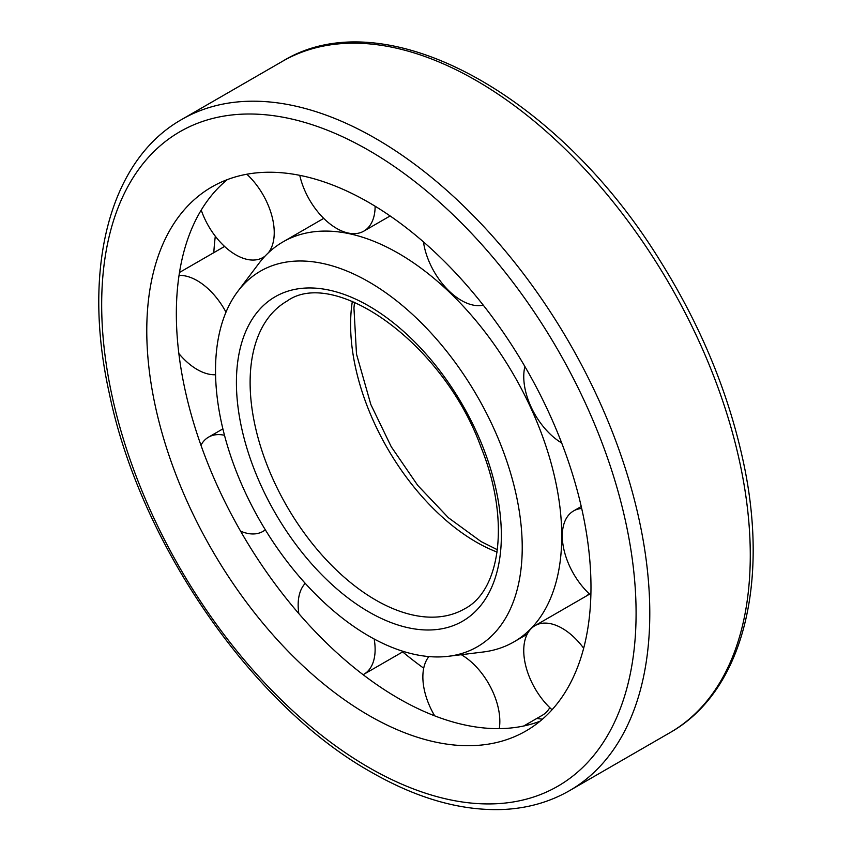 <?xml version="1.0" encoding="UTF-8"?>
<svg xmlns="http://www.w3.org/2000/svg" width="852" height="852" viewBox="0 0 852 852"><rect width="100%" height="100%" fill="white"/><g stroke="black" fill="none" stroke-linecap="round" stroke-linejoin="round"><path stroke-width="1.28" d="M368.873 636.05A216.877 125.212 -120 0 0 448.429 656.285A216.877 125.212 -120 0 0 477.312 396.361A216.877 125.212 -120 0 0 237.772 291.416A216.877 125.212 -120 0 0 235.237 468.675A216.877 125.212 -120 0 0 368.873 636.05M448.429 656.285L483.159 652.004A230.935 133.327 -120 0 0 513.916 641.886A230.935 133.327 -120 0 0 513.916 375.231A230.935 133.327 -120 0 0 282.981 241.904A230.935 133.327 -120 0 0 258.838 263.481L237.772 291.416M587.262 595.495A230.935 133.327 -120 0 0 588.998 593.578M536.824 718.438A339.788 196.184 -120 0 0 542.447 719.194M215.311 236.217A339.788 196.184 -120 0 0 213.799 252.661M402.655 651.908A339.788 196.184 -120 0 0 423.71 668.202M227.314 179.623A314.1 181.348 -120 0 0 197.483 435.074A314.1 181.348 -120 0 0 398.448 698.363A314.1 181.348 -120 0 0 540.008 721.25M368.873 715.435A314.1 181.348 -120 0 0 525.929 730.984A314.1 181.348 -120 0 0 525.929 368.298A314.1 181.348 -120 0 0 211.828 186.95A314.1 181.348 -120 0 0 163.68 438.642A314.1 181.348 -120 0 0 368.873 715.435M581.703 508.474A54.422 31.417 -120 0 0 573.566 510.944A54.422 31.417 -120 0 0 563.609 548.145A54.422 31.417 -120 0 0 590.873 595.292M524.907 366.53A54.422 31.417 -120 0 0 561.692 442.987M423.455 241.883A54.422 31.417 -120 0 0 461.347 300.426A54.422 31.417 -120 0 0 483.254 305.165M299.755 175.331A54.422 31.417 -120 0 0 336.647 228.421A54.422 31.417 -120 0 0 363.857 231.116A54.422 31.417 -120 0 0 375.125 206.216M201.232 210.082A54.422 31.417 -120 0 0 235.748 254.812A54.422 31.417 -120 0 0 262.959 257.506A54.422 31.417 -120 0 0 265.132 256.037M268.316 252.863A54.422 31.417 -120 0 0 246.846 174.234M262.948 258.433A54.422 31.417 -120 0 0 262.341 257.858M224.587 246.452A54.422 31.417 -120 0 0 223.959 246.803L179.484 272.47M178.845 353.527A54.422 31.417 -120 0 0 197.217 369.523A54.422 31.417 -120 0 0 215.567 374.731M225.982 312.183A54.422 31.417 -120 0 0 179.037 275.42M240.583 531.158A54.422 31.417 -120 0 0 262.959 531.414A54.422 31.417 -120 0 0 265.323 529.795M224.491 435.287A54.422 31.417 -120 0 0 208.538 437.151A54.422 31.417 -120 0 0 200.955 445.213M363.122 674.709A54.422 31.417 -120 0 0 363.857 674.305A54.422 31.417 -120 0 0 374.166 639M305.25 583.354A54.422 31.417 -120 0 0 298.828 613.61M523.746 725.989L542.511 715.158A54.422 31.417 -120 0 0 549.796 707.639M499.272 728.62A54.422 31.417 -120 0 0 461.283 654.698M428.886 656.572A54.422 31.417 -120 0 0 434.701 715.85M589.605 594.153A54.422 31.417 -120 0 0 588.988 594.494L535.024 625.645A54.422 31.417 -120 0 0 552.053 709.759M583.673 648.244A54.422 31.417 -120 0 0 535.024 625.645M352.355 301.352A177.642 102.559 -120 0 0 476.215 542.042A177.642 102.559 -120 0 0 497.121 552.085M375.732 600.053A177.642 102.559 -120 0 0 464.553 608.85C500.433 590.649 510.625 520.252 481.103 447.481C443.359 342.674 334.186 266.857 286.911 301.171A177.642 102.559 -120 0 0 259.679 443.519A177.642 102.559 -120 0 0 375.732 600.053M368.873 611.928A187.333 108.151 -120 0 0 483.595 448.716A187.333 108.151 -120 0 0 254.162 316.262A187.333 108.151 -120 0 0 368.873 611.928M282.427 61.344C384.327 -1.502 557.985 94.167 660.428 261.298C700.184 324.9 727.555 390.525 742.539 458.163C770.229 581.884 743.104 691.547 670.002 732.645A387.575 223.767 -120 0 0 670.013 285.111A387.575 223.767 -120 0 0 282.427 61.344L181.945 119.355C108.843 160.464 81.707 270.116 109.407 393.848C140.324 543.48 252.032 705.36 370.886 771.955C417.81 798.942 462.455 811.423 504.821 809.4C528.549 808.058 550.115 801.807 569.519 790.667A387.575 223.767 -120 0 0 569.519 343.132A387.575 223.767 -120 0 0 181.945 119.355M368.873 767.514A377.894 218.176 -120 0 0 600.287 438.301A377.894 218.176 -120 0 0 137.47 171.092A377.894 218.176 -120 0 0 368.873 767.514M497.419 549.764L481.06 541.563L448.418 517.739L417.725 485.384L391.238 446.736L370.844 404.53L356.498 354.081L353.942 307.934L354.528 302.247M323.717 218.378L282.981 241.904M527.175 634.239L513.916 641.886M670.002 732.645L569.519 790.667M581.256 506.503L573.566 510.944M390.131 215.95L363.857 231.116M264.684 256.516L262.959 257.506M222.883 428.875L208.538 437.151M265.441 529.987L262.959 531.414M403.443 651.45L363.857 674.305"/></g></svg>

